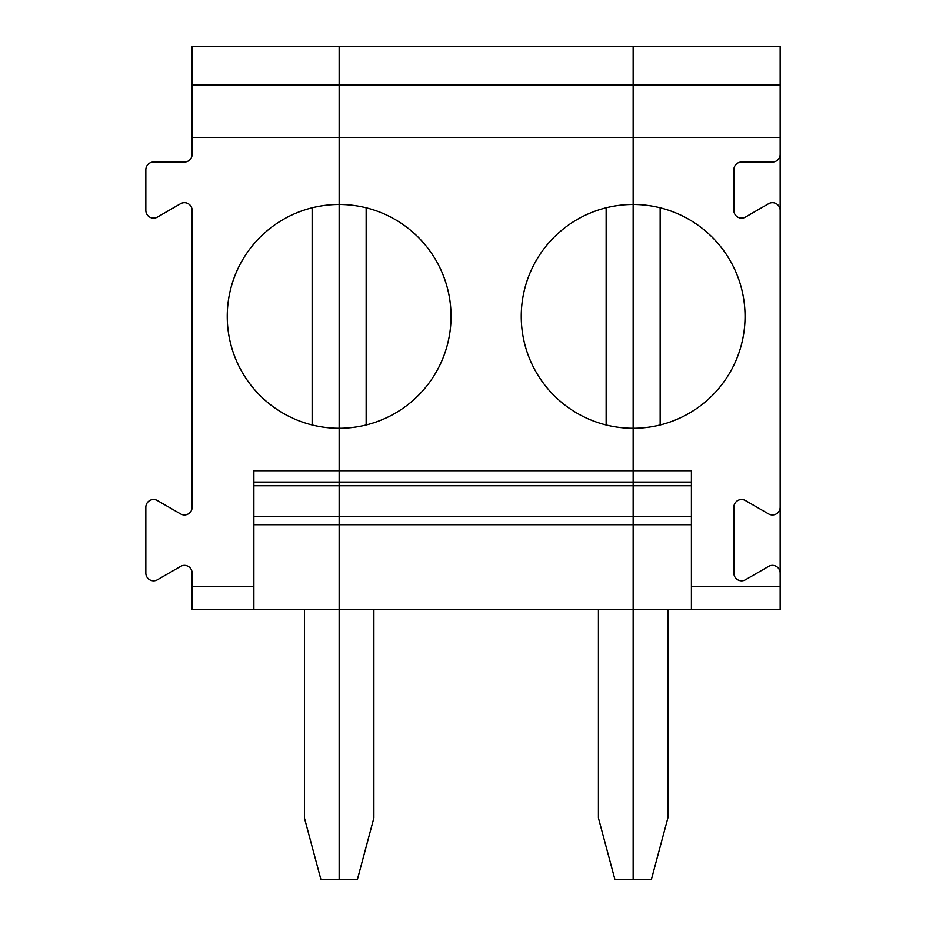 <?xml version="1.0" encoding="UTF-8"?>
<svg xmlns="http://www.w3.org/2000/svg" width="926" height="926" viewBox="0 0 926 926"><rect width="100%" height="100%" fill="white"/><g stroke="black" fill="none" stroke-linecap="round" stroke-linejoin="round"><path stroke-width="1.39" d="M691.409 485.768L633.153 485.768L633.153 46.3L339.147 46.3L339.147 137.442L192.145 137.442L192.145 154.329A7.721 7.721 0 0 1 184.424 162.05L153.566 162.05A7.721 7.721 0 0 0 145.845 169.771L145.845 210.422A7.721 7.721 0 0 0 157.42 217.101L180.57 203.732A7.721 7.721 0 0 1 192.145 210.422L192.145 507.228A7.721 7.721 0 0 1 180.57 513.918L157.42 500.549A7.721 7.721 0 0 0 145.845 507.228L145.845 573.101A7.721 7.721 0 0 0 157.42 579.78L180.57 566.423A7.721 7.721 0 0 1 192.145 573.101L192.145 609.621L339.147 609.621L339.147 879.7L357.332 879.7L373.873 817.971L373.873 609.621M780.155 210.422L780.155 154.329A7.721 7.721 0 0 1 772.434 162.05L741.576 162.05A7.721 7.721 0 0 0 733.855 169.771L733.855 210.422A7.721 7.721 0 0 0 745.43 217.101L768.58 203.732A7.721 7.721 0 0 1 780.155 210.422L780.155 507.228A7.721 7.721 0 0 1 768.58 513.918L745.43 500.549A7.721 7.721 0 0 0 733.855 507.228L733.855 573.101A7.721 7.721 0 0 0 745.43 579.78L768.58 566.423A7.721 7.721 0 0 1 780.155 573.101L780.155 586.471L691.409 586.471L691.409 470.721L633.153 470.721L633.153 428.275A111.896 111.896 0 0 0 745.048 316.379A111.896 111.896 0 0 0 633.153 204.496A111.896 111.896 0 0 0 521.257 316.379A111.896 111.896 0 0 0 633.153 428.275L633.153 137.442L339.147 137.442L339.147 204.496A111.896 111.896 0 0 0 227.252 316.379A111.896 111.896 0 0 0 339.147 428.275L339.147 516.615L253.874 516.615M691.409 482.076L253.874 482.076M312.143 207.806L312.143 424.965M780.155 84.879L780.155 137.442L633.153 137.442L633.153 46.3L780.155 46.3L780.155 84.879L192.145 84.879L192.145 46.3L339.147 46.3L339.147 470.721L253.874 470.721L253.874 586.471L192.145 586.471M253.874 609.621L253.874 586.471M691.409 516.615L633.153 516.615L633.153 485.768L633.153 524.729L253.874 524.729M598.428 609.621L598.428 817.971L614.968 879.7L633.153 879.7L633.153 516.615L339.147 516.615L339.147 609.621L339.147 485.768L253.874 485.768M304.423 609.621L304.423 817.971L320.963 879.7L339.147 879.7L339.147 609.621L691.409 609.621L691.409 586.471M192.145 84.879L192.145 137.442M339.147 204.496L339.147 428.275A111.896 111.896 0 0 0 451.043 316.379A111.896 111.896 0 0 0 339.147 204.496M633.153 470.721L339.147 470.721L339.147 485.768L633.153 485.768L633.153 470.721M366.152 424.965L366.152 207.806M606.148 207.806L606.148 424.965M691.409 524.729L633.153 524.729L633.153 879.7L651.337 879.7L667.877 817.971L667.877 609.621M660.157 424.965L660.157 207.806M780.155 573.101L780.155 507.228M780.155 586.471L780.155 609.621L691.409 609.621M780.155 137.442L780.155 154.329"/></g></svg>
